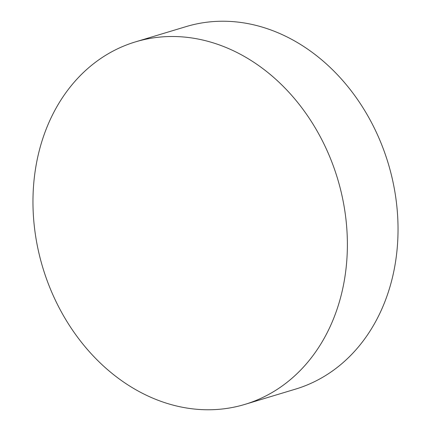 <?xml version="1.0" encoding="UTF-8"?>
<svg xmlns="http://www.w3.org/2000/svg" width="431" height="431" viewBox="0 0 431 431"><rect width="100%" height="100%" fill="white"/><g stroke="black" fill="none" stroke-linecap="round" stroke-linejoin="round"><path stroke-width="0.65" d="M50.416 289.039A189.333 153.948 73.2 0 1 135.512 41.866A189.333 153.948 73.2 0 1 329.93 157.234A189.333 153.948 73.2 0 1 244.835 404.407A189.333 153.948 73.2 0 1 50.416 289.039M135.512 41.866L186.165 26.593A189.333 153.948 73.2 0 1 380.584 141.961A189.333 153.948 73.2 0 1 295.488 389.134L244.835 404.407"/></g></svg>
